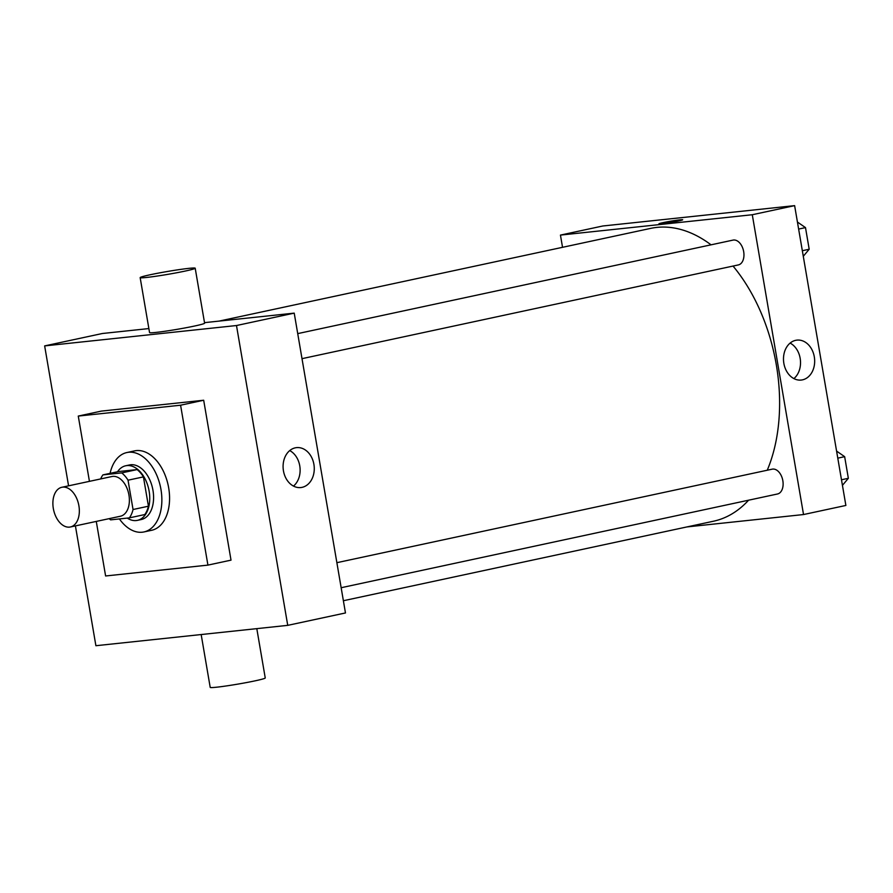 <?xml version="1.0" encoding="UTF-8"?>
<svg xmlns="http://www.w3.org/2000/svg" width="893" height="893" viewBox="0 0 893 893"><rect width="100%" height="100%" fill="white"/><g stroke="black" fill="none" stroke-linecap="round" stroke-linejoin="round"><path stroke-width="1.34" d="M69.531 527.116A20.305 12.815 77.9 0 1 53.446 509.155A20.305 12.815 77.9 0 1 61.851 487.277A20.305 12.815 77.9 0 1 78.64 504.433A20.305 12.815 77.9 0 1 70.38 526.982A20.305 12.815 77.9 0 1 69.531 527.116M61.851 487.277L111.882 476.527A20.305 12.815 77.9 0 1 128.681 493.684A20.305 12.815 77.9 0 1 120.421 516.232L70.38 526.982M102.929 474.886L118.322 471.582L137.087 469.584A27.27 17.213 77.9 0 1 143.427 476.884L148.439 506.208L133.046 509.512L128.034 480.188A27.27 17.213 77.9 0 0 121.694 472.899L102.929 474.886A27.27 17.213 77.9 0 0 100.652 478.938M133.046 509.512A27.27 17.213 77.9 0 1 129.373 517.873L110.62 519.86A27.27 17.213 77.9 0 1 109.18 518.643M148.439 506.208A27.27 17.213 77.9 0 1 144.778 514.558L129.373 517.873M127.252 518.096A27.917 17.626 -102.1 0 0 137.41 520.362A27.917 17.626 -102.1 0 0 148.785 489.364A27.917 17.626 -102.1 0 0 125.69 465.778A27.917 17.626 -102.1 0 0 117.53 471.75M125.69 465.778L129.53 464.952A27.917 17.626 77.9 0 1 152.625 488.538A27.917 17.626 77.9 0 1 141.261 519.536L137.41 520.362M143.427 476.884L128.034 480.188M137.087 469.584L121.694 472.899M110.085 473.346A40.609 25.64 77.9 0 1 126.873 452.539A40.609 25.64 77.9 0 1 160.461 486.864A40.609 25.64 77.9 0 1 143.929 531.949A40.609 25.64 77.9 0 1 142.233 532.217A40.609 25.64 77.9 0 1 119.405 518.922M126.873 452.539L134.564 450.887A40.609 25.64 77.9 0 1 168.163 485.2A40.609 25.64 77.9 0 1 151.631 530.297L143.929 531.949M89.434 481.349L78.271 416.071L180.587 405.21L207.924 565.113L105.608 575.974L96.277 521.412M78.271 416.071L101.367 411.104L203.682 400.243L231.019 560.145L207.924 565.113M203.682 400.243L180.587 405.21M75.414 525.899L95.897 645.717L287.736 625.357L236.489 325.532L44.65 345.904L68.571 485.825M148.863 328.568L102.394 333.502L44.65 345.904M287.736 625.357L345.468 612.955L294.221 313.13L204.508 322.652M295.304 447.828A20.081 15.538 -96.1 0 1 296.554 447.627A20.081 15.538 -96.1 0 1 314.124 465.945A20.081 15.538 -96.1 0 1 300.796 487.556A20.081 15.538 -96.1 0 1 283.327 470.053A20.081 15.538 -96.1 0 1 295.304 447.828M294.221 313.13L236.489 325.532M195.199 268.201L204.597 323.177A27.917 1.451 170.3 0 1 194.663 326.012A27.917 1.451 170.3 0 1 165.495 331.18A27.917 1.451 170.3 0 1 149.555 332.576L140.156 277.611A27.917 1.451 -9.7 0 0 156.096 276.216A27.917 1.451 -9.7 0 0 185.264 271.048A27.917 1.451 -9.7 0 0 195.199 268.201A27.917 1.451 -9.7 0 0 167.438 271.483A27.917 1.451 -9.7 0 0 140.156 277.611M293.484 486.093A20.081 15.538 83.9 0 0 299.981 467.452A20.081 15.538 83.9 0 0 289.723 450.585M256.804 628.639L265.243 677.954A27.917 1.451 170.3 0 1 237.962 684.094A27.917 1.451 170.3 0 1 210.201 687.364L201.171 634.543M218.986 321.123L650.539 228.407A149.745 94.535 77.9 0 1 711.04 244.827M733.041 266.058A149.745 94.535 77.9 0 1 767.254 470.22M748.591 500.192A149.745 94.535 77.9 0 1 713.44 521.233L343.381 600.732M341.159 587.717L777.513 493.985A12.692 8.015 -102.1 0 0 782.77 480.311A12.692 8.015 -102.1 0 0 772.713 469.082A12.692 8.015 -102.1 0 0 772.177 469.171L336.884 562.679M297.726 333.614L733.03 240.105A12.692 8.015 77.9 0 1 743.523 250.833A12.692 8.015 77.9 0 1 738.355 264.92L302.001 358.662M686.94 526.926L803.533 514.547L752.286 214.733L560.447 235.093L562.534 247.316M803.533 514.547L845.872 505.449L794.625 205.636L602.786 225.996L560.447 235.093M794.625 205.636L752.286 214.733M802.461 379.86A20.081 15.538 -96.1 0 1 801.2 380.061A20.081 15.538 -96.1 0 1 783.63 361.732A20.081 15.538 -96.1 0 1 796.958 340.121A20.081 15.538 -96.1 0 1 814.427 357.635A20.081 15.538 -96.1 0 1 802.461 379.86M661.657 223.775A12.056 0.625 170.3 0 1 658.911 223.842A12.056 0.625 170.3 0 1 670.688 221.196A12.056 0.625 170.3 0 1 682.687 219.778A12.056 0.625 170.3 0 1 674.885 221.71A12.056 0.625 170.3 0 1 661.657 223.775M658.911 223.842A12.056 0.625 170.3 0 1 670.699 221.196A12.056 0.625 170.3 0 1 682.687 219.778M790.126 343.091A20.081 15.538 -96.1 0 1 800.385 359.957A20.081 15.538 -96.1 0 1 793.888 378.599M842.434 485.357L848.35 478.302L844.655 456.669L836.585 451.099M848.35 478.302L841.485 479.775M844.655 456.669L837.79 458.142M803.287 256.291L809.192 249.236L805.497 227.603L797.427 222.033M809.192 249.236L802.327 250.721M805.497 227.603L798.632 229.077"/></g></svg>

